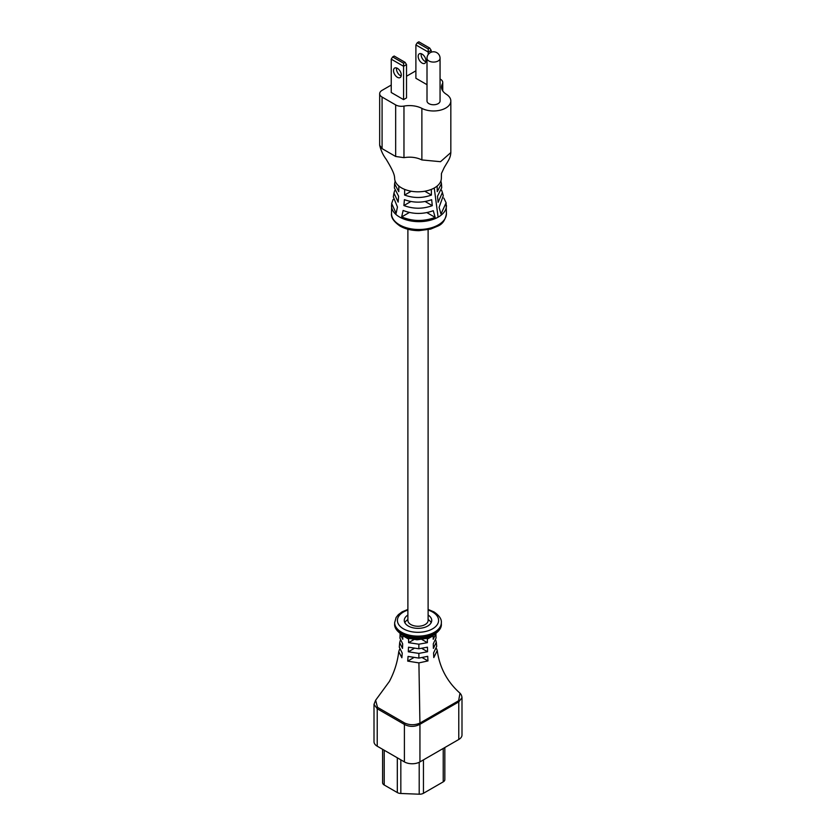 <?xml version="1.0" encoding="UTF-8"?>
<svg xmlns="http://www.w3.org/2000/svg" width="836" height="836" viewBox="0 0 836 836"><rect width="100%" height="100%" fill="white"/><g stroke="black" fill="none" stroke-linecap="round" stroke-linejoin="round"><path stroke-width="1.25" d="M407.884 229.252L407.884 620.427A10.116 5.842 0 0 0 410.852 624.555A10.116 5.842 0 0 0 421.866 625.819A10.116 5.842 0 0 0 428.116 620.427L428.116 229.722M425.942 60.819A5.497 3.166 60 0 1 424.803 63.337A5.497 3.166 60 0 1 420.571 61.864A5.497 3.166 60 0 1 418.178 56.336A5.497 3.166 60 0 1 419.317 53.817A5.497 3.166 60 0 1 423.549 55.291A5.497 3.166 60 0 1 425.942 60.819M421.219 53.713A5.497 3.166 -120 0 0 421.125 54.633A5.497 3.166 -120 0 0 425.848 61.739M393.516 70.569A5.497 3.166 -120 0 0 395.909 76.097A5.497 3.166 -120 0 0 400.141 77.57A5.497 3.166 -120 0 0 401.28 75.062A5.497 3.166 -120 0 0 398.887 69.534A5.497 3.166 -120 0 0 394.655 68.061A5.497 3.166 -120 0 0 393.516 70.569M396.557 67.956A5.497 3.166 -120 0 0 396.463 68.865A5.497 3.166 -120 0 0 401.186 75.971M428.92 103.654A6.521 3.762 0 0 0 436.026 104.469A6.521 3.762 0 0 0 440.06 100.989L440.06 58.311A6.521 3.762 180 0 1 438.148 60.976A6.521 3.762 180 0 1 428.92 60.976A6.521 3.762 180 0 1 427.008 58.311L427.008 100.989A6.521 3.762 0 0 0 428.92 103.654M391.238 85.053L382.083 90.34A8.235 4.755 0 0 0 379.669 93.705A8.235 4.755 0 0 0 382.083 97.06L382.083 148.63L379.669 145.265L382.083 148.63L395.668 156.478L403.966 157.649C410.643 156.583 416.61 157.335 421.877 159.937L440.52 161.693L450.834 152.56L450.834 100.989A17.295 9.99 0 0 0 446.32 94.259A18.402 10.617 180 0 1 441.512 87.101A18.402 10.617 180 0 1 442.359 83.913A8.235 4.755 0 0 0 442.746 82.492A8.235 4.755 0 0 0 440.332 79.127L440.06 78.971M450.834 152.56C450.437 158.056 448.671 160 444.24 167.503L441.45 173.501L441.345 178.34A23.345 13.48 180 0 1 437.155 186.041A23.345 13.48 180 0 1 434.239 188.016A23.345 13.48 180 0 1 431.334 189.396A23.345 13.48 180 0 1 422.41 191.569A23.345 13.48 180 0 1 404.666 189.396A23.345 13.48 180 0 1 398.845 186.041L398.772 191.684L394.592 183.742L395.135 181.046M403.13 210.463C413.068 214.34 423.12 214.413 433.267 210.693L435.169 217.402C423.821 221.624 412.65 221.467 401.656 216.921L403.13 210.463M404.405 199.647C413.454 202.96 422.546 202.97 431.658 199.679L432.296 205.646C422.807 209.104 413.339 209.073 403.903 205.541L404.405 199.647M394.686 190.598L393.955 193.137L398.155 202.124L398.605 196.261L394.414 187.995L394.592 183.742M393.119 199.438L391.666 203.482L396.118 213.389L397.455 207.014L393.317 196.878L393.955 193.137M431.334 189.396L431.428 195.06C422.483 198.289 413.538 198.289 404.593 195.049L404.666 189.396M403.569 63.222L405.105 62.345L394.184 56.033L392.648 56.921L403.569 63.222L403.569 66.284L391.238 59.168L391.238 92.503L403.569 99.63L406.515 97.916L406.515 64.581L403.569 66.284L403.569 99.63M415.889 70.872A8.235 4.755 0 0 0 415.084 71.279L406.515 76.233M382.083 97.06L395.668 104.908A8.235 4.755 0 0 0 403.966 106.088A18.402 10.617 180 0 1 421.877 108.367A17.295 9.99 0 0 0 440.52 110.122A17.295 9.99 0 0 0 450.834 100.989M429.756 48.101L418.846 41.8L417.31 42.688L428.22 48.99L429.756 48.101L431.177 50.348L428.22 52.051L415.889 44.935L415.889 78.27L427.008 84.687M440.885 180.984L441.45 183.606L437.249 191.695L437.155 186.041M441.586 190.169L442.411 192.52L438.116 202.291L437.489 196.314L441.721 187.713L441.45 183.606M443.822 198.069L446.11 202.761L440.99 214.037L439.099 207.338L443.289 195.708L442.411 192.52M398.845 186.041A23.345 13.48 180 0 1 394.655 178.34C394.54 175.727 394.122 172.32 386.18 159.289C383.076 155.151 380.902 150.47 379.669 145.265L379.669 93.705M431.428 195.06L424.792 191.235M404.593 195.049L411.207 191.235M432.296 205.646L425.158 201.528M403.903 205.541L410.884 201.507M435.169 217.402L426.882 212.616M401.656 216.921L409.368 212.469M428.22 48.99L428.22 54.528M431.177 50.348L431.177 52.229M415.889 44.935L417.31 42.688M405.105 62.345L406.515 64.581M391.238 59.168L392.648 56.921M407.884 615.066A13.731 7.932 0 0 0 404.269 620.427A13.731 7.932 0 0 0 408.292 626.028A13.731 7.932 0 0 0 423.256 627.752A13.731 7.932 0 0 0 431.731 620.427A13.731 7.932 0 0 0 428.116 615.066M407.884 619.549A13.731 7.932 0 0 0 404.833 622.663M441.345 623.98L441.345 622.663A23.345 13.48 180 0 1 426.935 635.12A23.345 13.48 180 0 1 401.499 632.194A23.345 13.48 180 0 1 394.655 622.663L394.655 623.98A23.345 13.48 0 0 0 401.499 633.51A23.345 13.48 0 0 0 426.935 636.426A23.345 13.48 0 0 0 441.345 623.98C441.711 627.554 439.245 631.149 433.936 634.764A22.541 13.01 180 0 1 402.064 634.764L404.812 636.353L416.934 639.488L431.24 636.321M435.744 640.146L436.308 642.194L433.393 648.37L433.278 643.814L436.047 637.993L435.901 633.719L433.215 639.3L433.194 635.736L427.363 639.101L427.551 638.265L416.965 639.822L408.449 638.265L408.626 639.101L402.806 635.736L402.628 634.9M400.287 640.397L399.692 642.654L402.492 648.433L402.67 643.845L399.953 638.192L400.099 633.772L402.774 639.3L402.806 635.736M399.535 649.332L398.751 651.672L401.876 657.754L402.231 653.073L399.294 647.148L399.692 642.654M398.751 651.672C397.508 662.081 394.383 672.019 389.367 681.476L375.636 700.223L377.485 707.319L404.77 723.077C409.713 725.22 414.687 725.261 419.672 723.224L458.64 700.735L459.978 693.169C449.496 683.879 439.955 670.347 437.249 650.533L433.79 657.566L433.56 652.947L436.695 646.374L436.308 642.194M407.707 661.119L408.062 656.427L418.888 658.099L427.729 656.312L427.959 660.931L418.909 662.885L407.707 661.119L413.381 657.838M408.323 651.798L408.501 647.21L418.857 648.767L427.457 647.179L427.562 651.735L418.867 653.397L408.323 651.798L413.977 648.527M427.363 639.101L427.384 642.665L418.846 644.201L408.595 642.665L408.626 639.101M436.496 648.558L437.249 650.533M433.372 634.9L433.194 635.736M459.978 693.169C461.117 694.298 461.785 695.782 461.995 697.621L461.995 734.99A10.983 6.343 180 0 1 458.776 739.484L419.944 761.899A10.983 6.343 180 0 1 404.405 761.899L377.224 746.203A10.983 6.343 180 0 1 374.005 741.72L374.005 704.351L377.224 708.74L377.224 746.203M461.995 697.621L458.776 701.874L458.776 739.484M419.672 723.224A2.748 1.463 56.4 0 1 419.944 724.3C414.781 727.017 409.598 727.059 404.405 724.436L404.405 761.899M377.485 707.319A2.748 1.662 117.5 0 0 377.224 708.74L404.405 724.436A2.748 1.505 122.3 0 1 404.77 723.077M458.64 700.735A2.748 1.703 63.9 0 1 458.776 701.874L419.944 724.3L419.944 761.899M444.825 779.403A5.497 3.166 180 0 1 444.836 779.622A5.497 3.166 180 0 1 443.226 781.869L423.455 793.28A5.497 3.166 180 0 1 419.202 794.2L400.831 793.479A5.497 3.166 180 0 1 397.319 792.559L384.215 784.994A5.497 3.166 180 0 1 382.606 782.747L382.606 749.307M427.384 642.665L422.044 639.571M408.595 642.665L413.956 639.571M427.562 651.735L421.971 648.506M427.959 660.931L422.399 657.723M431.167 622.663A13.731 7.932 0 0 0 428.116 619.549M399.556 224.863A27.463 15.853 0 0 0 429.474 228.301A27.463 15.853 0 0 0 446.434 213.65C445.337 220.025 442.505 224.163 437.907 226.065L430.686 229.085L419.076 230.663C411.814 230.631 405.491 229.116 400.12 226.117C393.84 221.728 390.966 217.569 391.509 213.65A27.463 15.853 0 0 0 399.556 224.863M446.414 205.311A27.463 15.853 180 0 1 446.434 205.802A27.463 15.853 180 0 1 438.106 217.172A27.463 15.853 180 0 1 399.556 217.015A27.463 15.853 180 0 1 391.509 205.802A27.463 15.853 180 0 1 391.52 205.363M434.239 188.016L438.106 217.172M442.359 90.288L442.359 83.913M421.877 159.937L421.877 108.367M403.966 157.649L403.966 106.088M395.668 156.478L395.668 104.908M407.884 610.071A20.597 11.892 0 0 0 403.433 628.829A20.597 11.892 0 0 0 432.567 628.829A20.597 11.892 0 0 0 432.567 612.015A20.597 11.892 0 0 0 428.116 610.071M418.909 662.885L419.923 723.119M418.867 653.397L418.888 658.099M418.846 644.201L418.857 648.767M402.064 634.764L402.064 634.764C396.755 631.149 394.289 627.554 394.655 623.98M397.319 792.559L397.319 757.803M400.831 793.479L400.831 759.83M384.215 784.994L384.215 750.237M443.226 781.869L443.226 748.46M423.455 793.28L423.455 759.872M419.202 794.2L419.202 762.286M440.06 58.311A6.521 6.521 0 0 0 436.8 52.658A6.521 6.521 0 0 0 427.008 58.311M446.434 213.65L446.11 202.761M391.666 203.482L391.509 213.65M442.746 90.915L442.746 82.492M441.345 622.663C441.711 619.1 439.245 615.505 433.936 611.879L428.116 609.434M431.188 636.353L433.936 634.764M375.636 700.223L374.005 704.351M407.884 609.434L402.137 611.837L398.312 614.69L396.118 617.48L394.655 622.663M444.836 779.622L444.836 747.53"/></g></svg>
